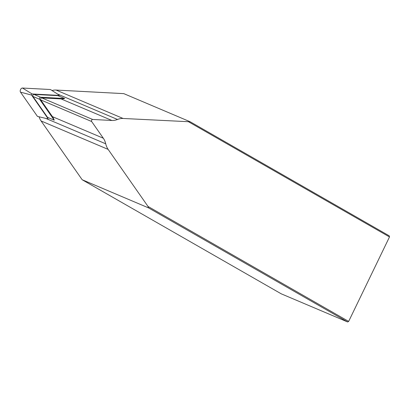 <?xml version="1.0" encoding="UTF-8"?>
<svg xmlns="http://www.w3.org/2000/svg" width="410" height="410" viewBox="0 0 410 410"><rect width="100%" height="100%" fill="white"/><g stroke="black" fill="none" stroke-linecap="round" stroke-linejoin="round"><path stroke-width="0.61" d="M40.636 97.247L64.718 98.523L57.994 95.668L33.912 94.392L40.636 97.247A1.199 0.769 -67 0 0 39.673 98.005A1.199 0.769 -67 0 0 39.647 99.297L32.923 96.447A1.199 0.769 -67 0 1 32.949 95.151A1.199 0.769 -67 0 1 33.912 94.392M64.718 98.523A23.954 15.365 -67 0 1 61.039 98.907L41.753 97.882A1.199 0.769 113 0 0 40.785 98.641A1.199 0.769 113 0 0 40.759 99.937L52.454 116.665A23.954 15.365 -67 0 1 54.243 120.186L47.519 117.337L32.923 96.447M54.243 120.186L39.647 99.297M47.519 117.337A23.954 15.365 -67 0 1 48.031 118.997L45.792 118.403L105.734 143.813A23.954 15.365 113 0 0 108.132 149.389L148.015 206.45L348.654 321.425L347.629 321.963L148.579 207.901L82.179 179.749L281.224 293.816L347.629 321.963M52.019 90.523A23.954 15.365 -67 0 1 56.042 90.051L123.805 93.639L190.209 121.79L123.082 118.469A23.954 15.365 113 0 0 117.501 119.474L57.559 94.059L59.537 95.187A23.954 15.365 -67 0 1 57.994 95.668M117.501 119.474A23.954 15.365 -67 0 1 111.92 120.473L92.629 119.453A1.199 0.769 113 0 0 91.666 120.212A1.199 0.769 113 0 0 91.64 121.509L103.33 138.237A23.954 15.365 -67 0 1 105.734 143.813M82.179 179.749L41.097 120.97A23.954 15.365 -67 0 1 39.078 116.783M148.015 206.45L148.579 207.901M190.209 121.79L389.254 235.858L389.5 236.934L188.861 121.954M348.654 321.425L389.5 236.934M48.016 118.936L37.448 116.394L20.5 92.142A2.393 1.537 113 0 1 20.556 89.549A2.393 1.537 113 0 1 22.483 88.037L50.44 89.518L59.404 95.238M47.852 118.352L31.585 95.079A0.646 0.415 113 0 1 32.118 93.972L58.948 95.392M61.039 98.907L111.92 120.473M41.753 97.882L92.629 119.453M40.759 99.937L91.64 121.509M52.454 116.665L103.33 138.237M56.042 90.051L123.082 118.469M41.097 120.97L108.132 149.389M32.118 93.972L22.483 88.037M31.585 95.079L20.5 92.142"/></g></svg>
